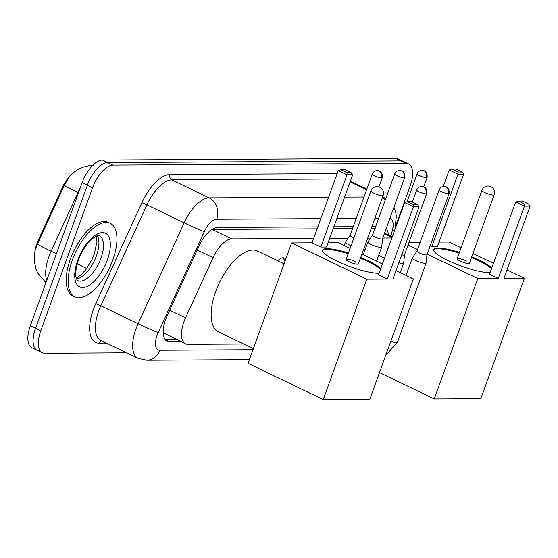 <?xml version="1.0" encoding="UTF-8"?>
<svg xmlns="http://www.w3.org/2000/svg" width="558" height="558" viewBox="0 0 558 558"><rect width="100%" height="100%" fill="white"/><g stroke="black" fill="none" stroke-linecap="round" stroke-linejoin="round"><path stroke-width="0.84" d="M277.745 260.802A13.057 5.964 -64.3 0 1 284.427 258.054A13.057 5.964 -64.3 0 1 285.717 259.275M313.68 238.447L231.772 238.908A24.475 11.188 115.7 0 0 213.051 257.636L185.542 317.872A24.475 11.188 115.7 0 0 183.938 321.799A24.475 11.188 115.7 0 0 185.465 343.777A24.475 11.188 115.7 0 0 187.92 344.307L243.63 343.986M73.384 172.875A22.027 10.072 115.7 0 0 62.412 187.404L38.342 240.114A22.027 10.072 115.7 0 0 36.898 243.644A22.027 10.072 115.7 0 0 34.861 251.839M163.222 333.056A8.161 3.732 115.7 0 0 164.275 333.37L164.491 333.37A24.475 11.188 -64.3 0 1 163.201 331.633M317.153 228.843L212.019 229.436M375.576 228.829L371.182 228.536M352.51 228.641L333.133 228.752M164.491 333.37L185.465 343.777M391.842 238.001L382.781 238.05M370.54 238.12L367.708 238.14M348.094 238.252L329.659 238.357M93.207 165.314C82.71 165.998 74.633 170.05 68.962 177.479L64.323 185.256L37.491 243.979L35.287 249.97L34.547 253.618L34.31 261.228L36.11 269.312L37.895 273.253L45.937 282.648M126.666 352.802L44.78 353.27A24.475 11.188 -64.3 0 1 42.324 352.74A24.475 11.188 -64.3 0 1 40.804 330.761L92.565 187.774A24.475 11.188 -64.3 0 1 112.89 165.126L406.21 163.459L400.979 160.941A24.475 11.188 -64.3 0 1 403.434 161.464A24.475 11.188 -64.3 0 0 400.979 160.941L107.659 162.601L400.979 160.941L395.748 158.416A24.475 11.188 -64.3 0 1 398.203 158.946L408.658 163.989A24.475 11.188 -64.3 0 1 410.186 185.967L395.476 226.611M92.565 187.774L87.334 185.249A24.475 11.188 -64.3 0 1 107.659 162.601A24.475 11.188 -64.3 0 0 87.334 185.249L35.572 328.244L87.334 185.249L82.103 182.731A24.475 11.188 -64.3 0 1 102.428 160.083L395.748 158.416M39.555 350.752A24.475 11.188 -64.3 0 1 37.1 350.222A24.475 11.188 -64.3 0 1 35.572 328.244A24.475 11.188 -64.3 0 0 37.1 350.222L31.869 347.704A24.475 11.188 -64.3 0 1 30.341 325.719L82.103 182.731M317.858 226.904L217.648 227.469A24.475 11.188 115.7 0 0 198.927 246.197L167.295 315.472A24.475 11.188 115.7 0 0 165.691 319.392A24.475 11.188 115.7 0 0 167.212 341.37A24.475 11.188 115.7 0 0 169.667 341.901L181.434 341.838M406.21 163.459A24.475 11.188 -64.3 0 1 408.658 163.989M375.66 226.576L371.886 226.597M353.214 226.701L333.837 226.813M388.375 234.953A24.475 11.188 115.7 0 0 386.234 228.515M176.202 339.313L164.98 339.376M112.8 259.958A40.797 18.644 -64.3 0 1 74.835 296.821A40.797 18.644 -64.3 0 1 72.289 260.188A40.797 18.644 -64.3 0 1 110.261 223.326A40.797 18.644 -64.3 0 1 112.8 259.958M74.835 296.821L72.875 295.88A40.797 18.644 -64.3 0 1 70.329 259.247A40.797 18.644 -64.3 0 1 108.294 222.384L110.261 223.326M253.36 348.673L218.492 331.87A44.87 20.513 -64.3 0 1 215.695 291.576A44.87 20.513 -64.3 0 1 257.454 251.023L284.064 263.85M379.112 273.169A31.82 6.173 -160.1 0 1 378.01 273.204A31.82 6.173 -160.1 0 1 343.296 263.955A31.82 6.173 -160.1 0 1 322.601 250.089A31.82 6.173 -160.1 0 1 327.023 248.631A31.82 6.173 -160.1 0 1 348.436 253.018M360.712 257.461A31.82 6.173 -160.1 0 1 380.786 268.531M392.937 279.021L419.093 206.774L413.422 206.802L387.266 279.049L366.808 279.167L323.221 399.584L369.808 399.319L413.401 278.902L392.937 279.021M419.093 206.774L417.524 204.64L413.471 204.667L413.422 206.802L404.662 202.582L378.505 274.829L387.266 279.049M413.401 278.902L396.013 270.525M382.439 263.983L361.926 254.092M350.11 248.401L338.225 242.667L328.076 242.73M366.808 279.167L291.632 242.932L312.096 242.821L320.85 247.041L326.528 247.006L352.677 174.759L347.006 174.793L338.246 170.574L340.91 169.688L344.963 169.667L351.108 172.631L352.677 174.759M291.632 242.932L248.045 363.349L323.221 399.584M413.471 204.667L407.326 201.703L404.662 202.582M417.524 204.64L411.379 201.682L407.326 201.703M312.096 242.821L338.246 170.574M320.85 247.041L347.006 174.793L347.055 172.652L351.108 172.631M340.91 169.688L347.055 172.652M355.488 261.653A6.529 1.269 19.9 0 0 346.106 259.449A6.529 1.269 19.9 0 0 349.001 261.688A6.529 1.269 19.9 0 0 358.382 263.892L383.172 195.412A6.529 1.269 -160.1 0 1 382.265 195.705A6.529 1.269 -160.1 0 1 373.797 193.208A6.529 1.269 -160.1 0 1 370.896 190.969A6.529 6.529 0 0 1 376.999 186.658A6.529 6.529 0 0 1 383.172 195.412M360.44 258.214A31.82 6.173 -160.1 0 1 368.043 261.583A31.82 6.173 -160.1 0 1 380.514 269.284M322.524 250.486A31.82 6.173 -160.1 0 1 348.164 253.771M363.614 249.433A44.87 20.513 -64.3 0 1 365.197 249.482M490.119 272.534A31.82 6.173 -160.1 0 1 489.017 272.576A31.82 6.173 -160.1 0 1 454.303 263.327A31.82 6.173 -160.1 0 1 433.608 249.461A31.82 6.173 -160.1 0 1 438.03 248.003A31.82 6.173 -160.1 0 1 459.443 252.383M471.719 256.826A31.82 6.173 -160.1 0 1 491.793 267.903M503.944 278.386L530.1 206.139L524.429 206.174L498.273 278.421L477.815 278.54L434.229 398.949L480.815 398.684L524.408 278.275L503.944 278.386M530.1 206.139L528.531 204.012L524.478 204.033L524.429 206.174L515.669 201.954L489.512 274.201L498.273 278.421M524.408 278.275L507.02 269.898M493.446 263.348L472.933 253.465M461.117 247.766L449.232 242.039L439.083 242.095M430.239 245.632L431.857 246.413L437.535 246.378L463.684 174.131L458.013 174.166L449.253 169.939L451.917 169.06L455.97 169.039L462.115 171.997L463.684 174.131M420.202 242.207L409.056 242.27M408.093 244.934L417.558 249.496M427.163 254.127L477.815 278.54M379.496 372.57L434.229 398.949M524.478 204.033L518.333 201.075L515.669 201.954M528.531 204.012L522.386 201.047L518.333 201.075M443.282 186.442L449.253 169.939M431.857 246.413L458.013 174.166L458.062 172.024L462.115 171.997M451.917 169.06L458.062 172.024M466.495 261.025A6.529 1.269 19.9 0 0 457.114 258.821A6.529 1.269 19.9 0 0 460.008 261.06A6.529 1.269 19.9 0 0 469.39 263.264L494.179 194.777A6.529 1.269 -160.1 0 1 493.272 195.077A6.529 1.269 -160.1 0 1 484.804 192.573A6.529 1.269 -160.1 0 1 481.903 190.334A6.529 6.529 0 0 1 488.006 186.03A6.529 6.529 0 0 1 494.179 194.777M471.447 257.58A31.82 6.173 -160.1 0 1 479.05 260.949A31.82 6.173 -160.1 0 1 491.521 268.656M433.531 249.858A31.82 6.173 -160.1 0 1 459.171 253.137M398.83 262.748A7.345 1.423 19.9 0 0 402.667 263.432A7.345 1.423 19.9 0 0 403.692 263.09A7.345 1.423 19.9 0 0 403.706 263.02L404.501 254.846A5.301 1.032 19.9 0 1 404.494 254.873A5.301 1.032 19.9 0 1 403.755 255.118A5.301 1.032 19.9 0 1 401.704 254.811M416.972 251.114L412.355 257.901A7.345 1.423 19.9 0 0 412.327 257.963A7.345 1.423 19.9 0 0 415.584 260.488A7.345 1.423 19.9 0 0 425.112 263.299A7.345 1.423 19.9 0 0 426.131 262.964A7.345 1.423 19.9 0 0 426.152 262.895L426.947 254.72M416.993 251.086A5.301 1.032 19.9 0 0 416.965 251.135A5.301 1.032 19.9 0 0 419.323 252.955A5.301 1.032 19.9 0 0 426.2 254.985A5.301 1.032 19.9 0 0 426.94 254.748A5.301 1.032 19.9 0 0 426.954 254.692M350.103 235.295L345.486 242.088A7.345 1.423 19.9 0 0 345.451 242.151A7.345 1.423 19.9 0 0 348.708 244.669A7.345 1.423 19.9 0 0 351.087 245.694M350.117 235.274A5.301 1.032 19.9 0 0 350.096 235.323A5.301 1.032 19.9 0 0 352.447 237.143A5.301 1.032 19.9 0 0 353.946 237.799M285.11 260.97L283.882 259.149A12.241 5.594 115.7 0 0 282.767 258.159A12.241 5.594 115.7 0 0 282.027 257.929M372.549 235.169L367.924 241.963A7.345 1.423 19.9 0 0 367.896 242.026A7.345 1.423 19.9 0 0 371.154 244.544A7.345 1.423 19.9 0 0 380.682 247.361A7.345 1.423 19.9 0 0 381.707 247.02A7.345 1.423 19.9 0 0 381.721 246.957L382.516 238.782A5.301 1.032 19.9 0 0 382.523 238.754M372.563 235.148A5.301 1.032 19.9 0 0 372.535 235.19A5.301 1.032 19.9 0 0 374.892 237.011A5.301 1.032 19.9 0 0 381.77 239.047A5.301 1.032 19.9 0 0 382.509 238.803L404.69 177.542C405.003 170.664 402.346 171.738 402.074 170.992L399.668 170.434A5.301 4.603 -90.3 0 1 401.474 170.846A5.301 4.603 89.7 0 1 403.95 177.786A5.301 1.032 19.9 0 0 404.69 177.542M390.544 241.579L390.37 241.83A7.345 1.423 19.9 0 0 390.342 241.9A7.345 1.423 19.9 0 0 390.349 242.13M169.688 310.234L185.542 317.872M164.275 333.37A24.475 21.246 89.7 0 1 163.473 335.344M38.342 240.114L39.123 240.491M62.412 187.404L63.194 187.781M197.197 249.991L213.051 257.636M212.117 229.436L231.772 238.908M373.665 228.522L374.76 229.045M384.364 233.676L392.065 237.387M80.206 187.976A32.636 14.92 115.7 0 0 77.939 192.496L51.12 251.233A32.636 14.92 115.7 0 0 48.978 256.464A32.636 14.92 115.7 0 0 46.726 280.458M37.491 243.979A28.556 1.151 -155.5 0 0 51.12 251.233L56.386 253.771M77.206 263.808L86.762 268.412M78.476 192.754L77.939 192.496A28.556 1.151 -155.5 0 1 64.323 185.256M30.341 325.719L40.804 330.761M102.428 160.083L112.89 165.126M165.273 339.78L169.667 341.901M320.85 218.624L216.762 219.217A16.315 7.456 115.7 0 0 204.277 231.696L158.2 332.596A16.315 7.456 115.7 0 0 157.126 335.212A16.315 7.456 115.7 0 0 159.783 350.222L252.99 349.692M137.986 358.264A32.636 14.92 -64.3 0 1 135.95 328.955A32.636 14.92 -64.3 0 1 138.091 323.731L100.831 305.77A32.636 14.92 115.7 0 0 98.689 311.001A32.636 14.92 115.7 0 0 100.726 340.303L137.986 358.264L146.803 360.238A16.315 14.166 -90.3 0 0 159.783 350.222M106.641 343.156L99.373 343.198A4.08 3.543 89.7 0 1 101.779 340.812M99.373 343.198A36.716 16.782 -64.3 0 1 93.395 309.432A36.716 16.782 -64.3 0 1 95.802 303.552L141.885 202.652A36.716 16.782 -64.3 0 1 169.967 174.563L337.144 173.615M350.605 180.499A36.716 16.782 -64.3 0 1 350.884 181.392M158.2 332.596A16.315 0.656 -155.5 0 1 138.091 323.731L184.168 222.83L146.907 204.87L100.831 305.77L95.802 303.552M204.277 231.696A16.315 0.656 -155.5 0 1 184.168 222.83A32.636 14.92 -64.3 0 1 209.131 197.86L171.871 179.899A32.636 14.92 115.7 0 0 146.907 204.87L141.885 202.652M366.564 189.825L350.096 181.887M382.6 196.995A32.636 14.92 -64.3 0 1 384.483 197.588L382.697 196.73M216.762 219.217A16.315 14.166 -90.3 0 0 209.131 197.86L328.613 197.183M344.593 197.093L363.969 196.981M335.205 178.979L171.871 179.899A4.08 3.543 89.7 0 1 169.967 174.563M390.844 236.146L392.316 230.628A16.315 7.456 115.7 0 0 389.903 218.373M378.652 218.297L374.878 218.317M356.206 218.422L336.83 218.534M394.276 231.277L395.008 228.543A16.315 5.58 -165 0 1 392.316 230.628M385.313 199.904A16.315 14.166 -90.3 0 0 382.404 197.532M100.97 258.117A24.866 11.369 -64.3 0 1 77.827 280.59L76.92 279.649C76.669 278.289 73.412 276.259 78.448 259.937C81.845 251.072 86.246 244.195 91.651 239.305C95.202 236.606 97.329 235.399 98.027 235.671L99.422 235.783A24.866 11.369 -64.3 0 1 100.97 258.117M107.324 259.993A29.762 13.601 -64.3 0 1 82.605 287.53A29.762 13.601 -64.3 0 1 77.764 260.161A29.762 13.601 -64.3 0 1 102.484 232.623A29.762 13.601 -64.3 0 1 107.324 259.993M97.273 235.846A24.866 11.369 -64.3 0 1 96.394 255.913A24.866 11.369 -64.3 0 1 76.537 278.867M425.935 193.856A5.301 4.603 89.7 0 0 423.459 186.916A5.301 4.603 -90.3 0 0 421.653 186.505C419.295 186.644 417.642 187.816 416.7 189.999A5.301 1.032 19.9 0 0 420.146 192.315A5.301 1.032 19.9 0 0 425.935 193.856A5.301 1.032 19.9 0 0 426.675 193.612L404.494 254.873M448.381 193.731A5.301 4.603 89.7 0 0 445.898 186.791A5.301 4.603 -90.3 0 0 444.098 186.379C441.734 186.518 440.081 187.683 439.146 189.873A5.301 1.032 19.9 0 0 442.592 192.182A5.301 1.032 19.9 0 0 448.381 193.731A5.301 1.032 19.9 0 0 449.113 193.486L426.94 254.748M390.781 341.391A7.345 1.423 19.9 0 0 396.396 342.626A7.345 1.423 19.9 0 0 396.612 342.619A7.345 1.423 19.9 0 0 397.422 342.284L426.131 262.964M381.505 177.911A5.301 4.603 89.7 0 0 379.028 170.971A5.301 4.603 -90.3 0 0 377.222 170.56C374.864 170.706 373.211 171.871 372.27 174.061A5.301 1.032 19.9 0 0 375.715 176.37A5.301 1.032 19.9 0 0 381.505 177.911A5.301 1.032 19.9 0 0 382.244 177.667L378.889 186.93M399.668 170.434C397.31 170.581 395.657 171.745 394.715 173.936A5.301 1.032 19.9 0 0 398.161 176.244A5.301 1.032 19.9 0 0 403.95 177.786M426.396 177.66A5.301 4.603 89.7 0 0 423.913 170.72A5.301 4.603 -90.3 0 0 422.113 170.309C419.749 170.448 418.102 171.613 417.161 173.803A5.301 1.032 19.9 0 0 420.606 176.119A5.301 1.032 19.9 0 0 426.396 177.66A5.301 1.032 19.9 0 0 427.128 177.416L423.696 186.902M384.567 233.118L392.267 236.829M42.324 352.74L37.1 350.222M366.829 189.078L350.368 181.148M395.008 228.543L396.32 216.378L395.622 211.845L393.962 207.178M385.878 198.334L384.483 197.588M146.803 360.238L249.384 359.652M76.244 278.024L81.077 274.808L85.939 269.521L92.021 259.491L94.225 254.232L96.939 241.733L96.429 236.146M346.106 259.449L370.896 190.969M384.469 258.11L378.701 255.327M457.114 258.821L481.903 190.334M400.26 272.569L403.692 263.09M416.7 189.999L412.306 202.129M426.675 193.612C426.989 186.728 424.331 187.809 424.059 187.063L421.653 186.505M385.731 355.334L397.422 342.284M406.029 275.352L412.327 257.963M439.146 189.873L416.965 251.135M449.113 193.486C449.434 186.602 446.777 187.676 446.505 186.937L444.098 186.379M282.767 258.159L282.202 257.887M344.216 245.562L345.451 242.151M372.27 174.061L350.096 235.323M382.244 177.667C382.558 170.79 379.9 171.864 379.628 171.125L377.222 170.56M376.587 261.158L381.707 247.02M363.286 254.748L367.896 242.026M394.715 173.936L372.535 235.19M382.363 263.941L390.342 241.9M417.161 173.803L407.026 201.801M427.128 177.416C427.449 170.532 424.791 171.606 424.519 170.867L422.113 170.309"/></g></svg>
